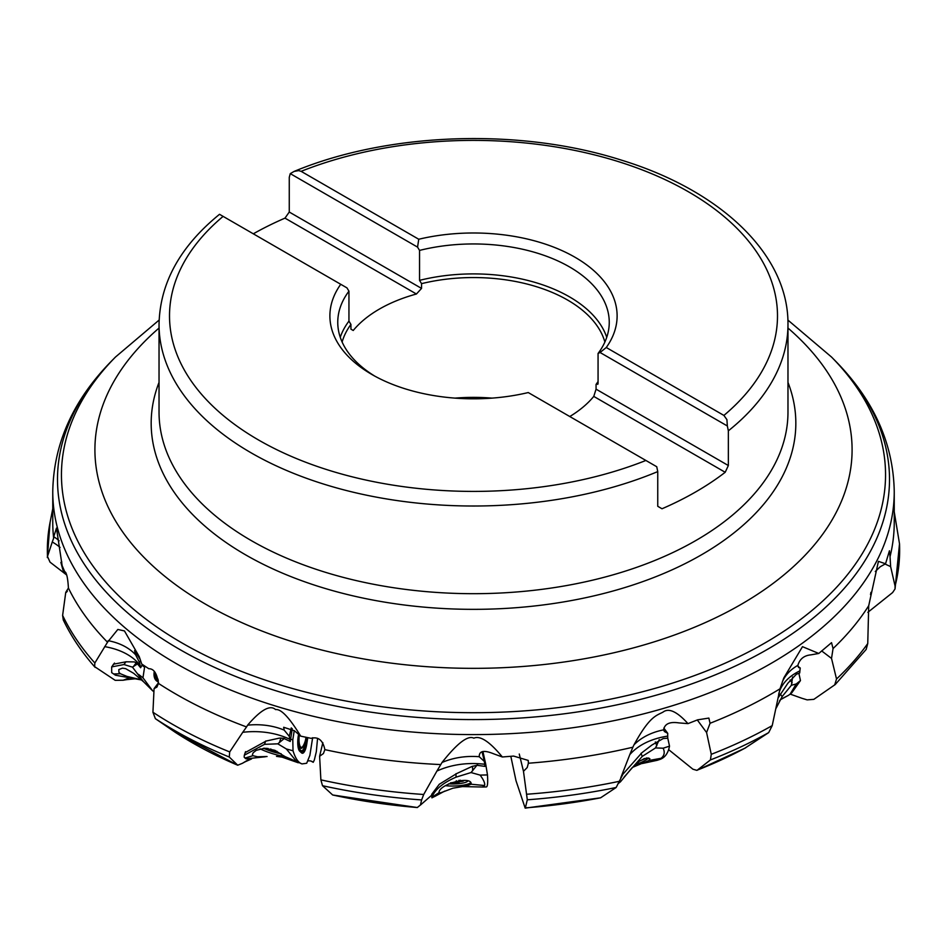<?xml version="1.0" encoding="UTF-8"?>
<svg xmlns="http://www.w3.org/2000/svg" width="947" height="947" viewBox="0 0 947 947"><rect width="100%" height="100%" fill="white"/><g stroke="black" fill="none" stroke-linecap="round" stroke-linejoin="round"><path stroke-width="1.42" d="M245.226 752.557L266.143 741.039L279.46 738.104L283.627 738.293L290.232 741.477L289.829 739.276A65.509 44.781 -4.4 0 0 274.63 733.972A65.509 44.781 -4.4 0 0 242.74 732.303L246.551 726.941A420.74 242.917 180 0 1 176 694.151A420.74 242.917 180 0 1 158.445 683.391C157.024 673.483 153.805 668.606 148.786 668.724L141.73 664.036L139.268 656.697L124.471 630.951L117.83 629.447L107.52 642.22A420.74 242.917 180 0 1 68.421 588.04C67.817 577.871 66.562 572.39 64.656 571.597L62.135 565.631L56.477 528.106L53.73 536.736A65.509 40.023 157.8 0 1 59.14 540.832M246.551 726.941L247.605 725.165C260.863 709.753 270.191 704.568 275.589 709.599C281.022 708.747 289.391 717.589 300.696 736.127L311.042 738.34C318.287 736.458 322.891 740.223 324.868 749.645A420.74 242.917 180 0 0 440.781 764.572L442.024 762.465A65.509 52.416 -176.9 0 1 467.427 756.582A65.509 52.416 -176.9 0 1 479.229 756.724L484.391 761.471A61.117 5.8 78.8 0 0 484.686 764.276A65.509 45.338 1.2 0 0 467.167 763.708A65.509 45.338 1.2 0 0 436.91 771.059L440.781 764.572M479.099 756.286L479.229 756.724C479.135 750.841 483.941 749.858 493.624 753.8L502.348 756.984C489.694 741.643 480.188 735.369 473.843 738.175C467.901 735.073 457.294 743.17 442.024 762.465M502.348 756.984L513.605 756.073L528.225 760.417L528.379 763.235A420.74 242.917 180 0 0 632.868 747.207L634.017 744.78A65.509 49.883 -165.1 0 1 653.181 732.777A65.509 49.883 -165.1 0 1 663.622 729.865L664.403 731.522L667.742 733.345A61.117 26.694 61 0 0 667.706 736.127A65.509 44.118 6.3 0 0 651.844 740.128A65.509 44.118 6.3 0 0 629.791 754.652L632.868 747.207M663.622 729.865C664.628 723.863 669.695 721.531 678.821 722.892L687.984 723.626C677.01 711.517 668.677 707.693 662.971 712.144C656.2 715.719 649.606 716.323 634.017 744.78M687.984 723.626L697.619 719.838L708.865 718.075L710.061 723.271A420.74 242.917 180 0 0 779.997 688.812L783.785 677.981L802.488 646.671L818.776 653.466L831.537 642.67L833.052 648.553A420.74 242.917 180 0 0 868.719 605.713L878.425 561.346L885.552 563.773L889.434 550.763L890.038 556.647A420.74 242.917 180 0 0 894.24 522.389L894.24 491.682A420.74 242.917 180 0 1 634.514 716.11A420.74 242.917 180 0 1 176 663.445A420.74 242.917 180 0 1 52.76 491.682L52.76 522.389A420.74 242.917 180 0 0 53.648 538.168L53.73 536.736M510.824 756.322L515.997 780.695L525.183 808.134L600.599 797.812L616.154 787.49L622.901 774.255L641.912 752.723L651.915 745.029L663.255 738.53L667.706 738.198L667.706 736.127M317.576 738.329L316.31 751.752L314.333 759.991L313.232 762.299L311.042 761.092M158.48 682.763L154.065 688.635L156.942 687.048L158.445 683.391M175.313 732.339L155.379 718.678L152.929 712.239L154.065 688.635M242.74 732.303L229.719 751.93L229.257 757.02A423.546 244.527 180 0 1 174.011 730.149A423.546 244.527 180 0 1 155.379 718.678M251.5 758.973L245.557 761.613A50.487 29.156 0 0 0 242.444 763.294L249.345 759.139M242.444 763.294L237.721 765.223L229.257 757.02M175.231 732.291L237.721 765.223A398.344 229.979 180 0 1 191.839 742.472A398.344 229.979 180 0 1 175.148 732.232M247.605 725.165A65.509 51.28 169.2 0 1 273.695 726.74A65.509 51.28 169.2 0 1 284.195 730.113L289.273 736.34A61.117 18.324 95.1 0 1 289.829 739.276M284.195 730.113L283.674 727.272L294.422 730.764L300.696 736.127M322.844 742.626L319.613 756.262L323.412 753.552L324.868 749.645M332.669 794.983L417.307 807.531A398.344 229.979 180 0 1 332.669 794.983L322.501 785.702L320.879 779.855L319.613 756.262M436.91 771.059L423.7 794.486L421.628 799.931A423.546 244.527 180 0 1 322.501 785.702M431.702 794.344L439.29 784.258L456.774 773.521L472.08 766.431L477.016 765.294L484.9 766.383L484.686 764.276L485.74 764.241L487.48 774.93C487.977 782.79 487.575 786.791 486.285 786.945L482.461 787.04L484.592 785.525L471.156 784.223L467.155 785.797L452.926 788.188L440.686 792.817L439.017 792.675L432.246 797.066L432.305 796.309A23.58 5.043 -2.2 0 0 431.82 797.386A23.58 5.043 -2.2 0 0 431.939 797.836L432.246 797.066M417.307 807.531L420.432 805.009L421.628 799.931M519.264 754.037L523.478 771.32L527.219 767.52L528.379 763.235M600.599 797.812A398.344 229.979 180 0 1 525.348 807.874L527.301 799.801L523.478 771.32M629.791 754.652L620.735 777.889M697.312 719.969L706.58 732.516L710.061 723.271M744.697 748.308L768.692 732.599L772.219 725.603L779.997 688.812M745.715 747.763A398.344 229.979 180 0 1 697.371 770.077L710.428 759.932L711.268 754.309L706.58 732.516M778.055 697.998L787.857 683.261L796.368 674.264L799.706 672.962L799.919 670.855A65.509 41.727 9.4 0 0 788.567 678.277A65.509 41.727 9.4 0 0 778.647 694.447M782.388 681.757A65.509 44.923 -159.1 0 1 790.638 670.5A65.509 44.923 -159.1 0 1 797.871 665.374L798.617 667.517L800.251 668.037A61.117 40.248 38.1 0 0 799.919 670.855M797.871 665.374C799.694 659.017 804.05 655.502 810.952 654.851L818.776 653.466M821.641 650.909L831.525 658.414L833.052 648.553M798.866 673.258L800.464 680.585L796.214 683.983L790.165 694.104L802.002 698.306L807.164 699.88L813.852 699.348L835.242 684.515L866.162 649.441L867.748 643.546L868.719 605.713M834.686 684.965L836.521 678.999L831.525 658.414M875.277 571.503L880.284 566.72L885.552 563.773M885.019 564.01L890.63 566.626L890.038 556.647M890.63 566.626L895.081 586.086A426.15 246.031 0 0 0 899.508 543.815L894.24 511.818M899.508 543.815L895.033 588.987M867.843 612.342L892.607 592.562L895.045 588.939L895.081 586.086M745.218 748.059L696.874 770.361L692.92 769.213L668.629 749.622M797.859 666.226L800.251 668.037M663.859 728.077L667.742 733.345M482.035 751.8L484.391 761.471M308.379 760.926A59.507 17.851 -84.9 0 1 312.392 761.708A59.507 17.851 -84.9 0 1 313.232 762.299M290.232 741.477L292.28 728.657M291.285 727.876L289.273 736.34M128.97 677.981L123.193 680.23A50.487 29.156 180 0 1 127.3 679.579L135.504 678.75M123.193 680.23L115.203 680.337L94.641 666.652L94.842 662.995L107.52 642.22M67.403 591.153L65.757 592.349L62.62 615.396L63.283 619.965M68.421 588.04L65.757 592.349L66.586 592.23M108.136 640.681A65.509 46.604 160.3 0 1 128.839 648.944A65.509 46.604 160.3 0 1 135.622 654.791L139.422 662.284A61.117 38.744 -65.4 0 1 140.12 665.41A65.509 42.532 -8.6 0 0 130.733 656.579A65.509 42.532 -8.6 0 0 104.644 646.635M140.12 665.41L140.618 667.73L142.381 664.486M112.788 665.386L113.439 664.202L126.105 661.787L134.367 661.917L136.806 663.054L140.618 667.73M140.239 659.479L134.581 650.601L135.622 654.791M140.641 660.663L139.422 662.284M60.063 547.461A65.509 39.348 -10.4 0 0 52.263 542.015L53.648 538.168M52.263 542.015L47.492 556.457L50.037 562.151L66.692 575.007M47.35 557.57L47.492 556.457A426.15 246.031 0 0 1 50.061 522.448L47.35 557.57M253.323 233.814A314.475 181.552 180 0 1 284.988 218.13L289.261 212.033L289.261 177.326L290.267 173.632L417.556 247.12L419.545 250.41L419.545 280.359L421.545 283.65L421.545 288.409L416.42 294.008A133.125 76.861 0 0 0 353.231 330.491L350.935 329.165L350.935 324.419A133.125 76.861 0 0 0 342.116 342.021M289.261 212.033L421.545 288.409M600.055 352.485L606.269 347.513A143.613 82.91 0 0 0 575.054 257.276A143.613 82.91 0 0 0 418.752 239.248L301.122 171.336L298.648 170.602L294.067 171.443C388.187 132.225 519.583 127.667 620.972 159.996C720.667 190.359 788.685 254.613 787.975 324.454A314.475 181.552 180 0 1 728.35 430.826L727.343 425.972L600.055 352.485L598.066 353.468A135.741 78.376 0 0 0 609.252 322.323A135.741 78.376 0 0 0 419.545 250.41M418.752 239.248L417.556 247.12M596.065 389.17L728.35 465.533L725.201 472.281L593.769 396.402L596.065 389.17L596.065 384.411L598.066 383.428L598.066 353.468M597.794 384.352L598.066 383.428M728.35 430.826L728.35 465.533M301.122 171.336A303.987 175.503 180 0 1 688.398 191.768A303.987 175.503 180 0 1 723.899 415.425L726.917 419.639L727.343 425.972M723.899 415.425L606.269 347.513M294.067 171.443L290.267 173.632M725.201 472.281A314.475 181.552 180 0 1 662.012 508.764L657.751 506.302L657.751 471.594A314.475 181.552 180 0 1 251.144 452.844A314.475 181.552 180 0 1 159.037 324.454L159.037 412.134A314.475 181.552 180 0 0 251.144 540.512A314.475 181.552 180 0 0 593.852 579.872A314.475 181.552 180 0 0 787.975 412.134L787.975 324.454M569.786 416.526A133.125 76.861 0 0 0 593.769 396.402M596.065 384.411A133.125 76.861 0 0 0 598.066 381.534M604.884 342.021A133.125 76.861 0 0 0 567.632 300.069A133.125 76.861 0 0 0 421.545 283.65M491.978 398.119A133.125 76.861 0 0 0 455.034 398.119M466.895 398.723A138.369 79.879 180 0 1 480.105 398.723M350.935 324.419L348.946 321.116L348.946 291.167A135.741 78.376 0 0 0 337.759 322.323A135.741 78.376 0 0 0 374.811 376.137M348.946 291.167L346.957 287.876L340.742 284.289A143.613 82.91 0 0 0 371.958 374.527A143.613 82.91 0 0 0 528.248 392.555L656.745 466.729L657.751 471.594M340.742 284.289L219.668 214.389M416.42 294.008L284.988 218.13M870.92 592.36L870.518 594.657M780.435 699.691L788.591 695.264L780.399 699.537M780.955 699.3L779.76 700.602M796.214 683.983L791.396 685.261L782.151 696.554L776.149 708.167M800.464 680.585L791.763 692.825L788.591 695.264M792.615 676.987L791.396 685.261M617.989 783.725L620.463 781.808A23.58 3.208 -21.6 0 0 618.45 783.276M642.303 763.507L657.017 760.346L661.124 758.287L648.944 760.488L632.395 767.425M648.754 757.979A16.253 2.214 -21.6 0 1 648.15 758.488A16.253 2.214 -21.6 0 1 634.49 765.271M648.944 760.488L649.902 758.736L646.848 757.908L639.568 761.021L631.815 768.053L620.463 781.808M661.124 758.287C664.368 755.635 665.043 752.285 663.149 748.201L655.537 747.929L642.244 756.404L624.037 777.167M667.706 737.902L669.517 746.141C668.109 753.291 664.877 757.73 659.822 759.458L657.029 760.358M659.242 739.631L655.537 747.929M461.106 786.555L482.461 787.016M431.939 797.836L435.028 796.249M470.505 782.873A16.253 3.48 -2.2 0 1 445.729 785.714M439.017 792.675C438.627 784.116 472.34 775.12 471.156 784.223L471.18 783.998M487.48 774.93L480.117 775.108L471.038 772.551L456.075 777.144C443.527 782.589 435.608 788.969 432.305 796.309M480.117 775.108C483.692 779.937 485.172 783.406 484.592 785.525M482.923 751.504L485.74 764.241M477.608 764.442L471.038 772.551M245.237 758.002L244.148 757.091A23.58 3.693 18.7 0 0 246.078 758.855L245.237 758.002L252.908 755.706L257.572 756.76L267.066 756.535M294.245 730.575L292.801 739.82L293.025 750.793C295.381 758.429 298.376 762.797 302.022 763.909L284.929 756.546L285.615 757.458L284.716 757.517L276.512 756.357M246.078 758.855L265.385 756.76M284.491 756.168A16.253 2.545 18.7 0 1 260.07 748.817M284.929 756.546L274.725 750.273L264.675 748.201L256.175 750.355L253.18 752.758L252.399 754.605L252.908 755.706M293.025 750.793L286.325 748.947L277.802 743.833L264.533 744.33L244.314 755.221L244.148 757.091M286.325 748.947L296.577 761.495M312.64 737.737L309.87 755.386L306.686 763.258L302.022 763.909M307.763 737.666L306.757 744.058A12.299 3.681 95 0 1 301.56 752.877L299.714 751.196A12.299 3.681 95 0 1 298.684 749.432A12.299 3.681 95 0 1 298.234 736.281L298.577 734.114M284.325 738.482L277.802 743.833M141.399 679.934L115.427 675.199L111.675 672.63L111.663 666.913L123.962 664.534L126.01 661.74M139.15 679.295L126.934 676.395L120.411 673.743L113.628 673.968M143.423 681.662L133.693 673.329L125.667 668.665L122.435 668.144L118.801 669.6L118.931 672.358L120.411 673.743M144.749 666.096L142.961 677.78L152.574 690.73L143.447 681.639L132.462 667.138L123.962 664.534M152.574 690.73L153.911 691.701M158.48 682.219L156.894 681.13A12.299 7.789 114.4 0 1 154.29 671.34M137.635 663.811L132.462 667.138M65.805 572.58L63.07 570.378L60.892 562.459L61.768 562.068M644.351 758.5A13.104 1.787 -21.6 0 1 639.13 761.329M467.605 781.275L467.629 781.251A13.104 2.805 -2.2 0 1 467.605 781.275A13.104 2.805 -2.2 0 1 453.116 783.986A13.104 2.805 -2.2 0 1 448.606 783.844M450.452 782.849L451.376 782.755A3.528 0.758 -2.2 0 1 456.347 782.707L459.082 782.364A3.528 0.758 -2.2 0 1 459.046 782.269A3.528 0.758 -2.2 0 1 462.124 781.405L463.462 781.026L462.515 780.766A3.528 0.758 -2.2 0 1 460.325 780.21M281.081 753.682A13.104 2.048 18.7 0 1 273.908 752.107A13.104 2.048 18.7 0 1 263.491 748.248M266.652 748.26L269.504 749.917L276.169 751.859L277.317 752.001L276.95 751.302M267.741 749.077L267.977 748.402L267.741 749.077M152.929 712.239A426.15 246.031 0 0 0 172.176 724.112A426.15 246.031 0 0 0 229.719 751.93M320.879 779.855A426.15 246.031 0 0 0 423.7 794.486M526.887 794.237A426.15 246.031 0 0 0 619.291 781.322M711.268 754.309A426.15 246.031 0 0 0 772.219 725.603M836.521 678.999A426.15 246.031 0 0 0 867.748 643.546M768.692 732.599A423.546 244.527 180 0 1 710.428 759.932M616.154 787.49A423.546 244.527 180 0 1 527.301 799.801M62.62 615.396A426.15 246.031 0 0 0 94.842 662.995M159.12 320.062L115.498 357.019A412.052 237.898 180 0 0 182.144 643.025A412.052 237.898 0 0 0 723.425 663.942A412.052 237.898 0 0 0 831.502 357.019L834.934 360.499A416.005 240.171 180 0 1 725.816 670.369A416.005 240.171 180 0 1 179.35 649.24A416.005 240.171 180 0 1 112.066 360.499C73.345 399.705 53.577 443.433 52.76 491.682M787.975 328.064A378.599 218.579 180 0 1 713.908 618.628A378.599 218.579 180 0 1 205.795 604.328A378.599 218.579 180 0 1 159.037 328.064M787.975 382.399A322.335 186.097 180 0 1 628.986 586.264A322.335 186.097 180 0 1 245.581 554.835A322.335 186.097 180 0 1 159.037 382.399M606.743 337.298A135.741 78.376 0 0 0 569.49 296.861A135.741 78.376 0 0 0 419.545 280.359M348.946 321.116A135.741 78.376 0 0 0 340.257 337.298M645.878 460.467A303.987 175.503 180 0 1 258.555 440A303.987 175.503 180 0 1 223.113 216.378M782.151 696.554L780.281 694.056M790.047 680.017L792.142 682.811M642.244 756.404L641.012 753.303M669.517 746.141L663.149 748.201M655.336 741.951L656.839 745.739M456.075 777.144L455.945 773.735M472.506 766.265L472.683 770.763M264.533 744.33L265.645 741.028M292.801 739.82L290.599 739.216M280.951 737.973L279.412 742.507M306.07 737.311L305.123 743.383A9.92 2.971 -85 0 1 300.921 750.498L299.074 748.817A9.92 2.971 -85 0 1 298.045 746.757M298.802 734.316A11.624 3.48 95 0 0 300.258 748.012A11.624 3.48 95 0 0 304.224 743.857M305.123 743.383L305.668 743.655L306.65 737.441M300.921 750.498A2.095 1.953 -47.6 0 0 301.028 751.539A10.973 3.279 -85 0 0 305.668 743.655L306.757 744.058M299.074 748.817A2.095 1.953 -47.6 0 0 299.181 749.846L301.56 752.877M298.483 748.805A10.973 3.279 -85 0 0 299.181 749.846L299.714 751.196M305.952 737.287A20.964 20.964 0 0 1 303.206 745.845L303.206 745.845A10.571 3.161 -85 0 1 300.696 747.017A10.571 3.161 -85 0 1 299.335 734.813M142.961 677.78L138.463 674.335M144.287 666.96L141.991 665.208M136.297 662.675L133.693 666.226M158.113 679.283L157.285 678.715A9.92 6.286 -65.6 0 1 154.988 672.252M157.285 678.715A2.095 1.61 -55.6 0 0 156.989 679.721L158.362 680.656M154.55 671.66A10.973 6.949 -65.6 0 0 156.989 679.721L156.894 681.13M462.1 780.73L462.124 781.405M456.276 780.766L456.347 782.707M275.376 750.557L275.068 751.468M270.806 748.959L270.416 750.107M431.737 795.16L420.468 805.045M63.26 619.906C71.191 636.467 81.821 652.282 95.15 667.386M52.76 508.681L50.061 522.448M834.934 360.499C873.655 399.705 893.423 443.433 894.24 491.682M787.892 320.062L831.502 357.019M115.498 357.019L112.066 360.499M159.037 324.454C159.865 283.2 180.037 246.48 219.526 214.306M779.831 700.496L779.405 701.194M444.818 791.053L434.543 796.569M281.543 756.949L298.269 762.773M245.545 751.634L244.444 754.889M114.492 663.066L111.817 666.712M61.733 561.725L60.963 562.388M458.975 780.304L459.046 782.269"/></g></svg>

